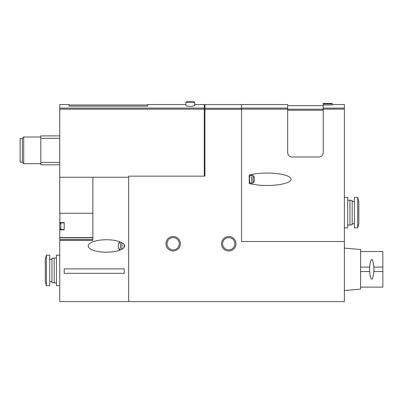 <?xml version="1.0" encoding="UTF-8"?>
<svg xmlns="http://www.w3.org/2000/svg" width="403" height="403" viewBox="0 0 403 403"><rect width="100%" height="100%" fill="white"/><g stroke="black" fill="none" stroke-linecap="round" stroke-linejoin="round"><path stroke-width="0.6" d="M204.946 104.543L204.946 176.151L128.673 176.151L128.673 301.57L344.379 301.57L344.379 109.148L323.251 109.148L323.251 152.576A4.448 4.448 0 0 1 318.803 157.024L292.12 157.024A4.448 4.448 0 0 1 287.671 152.576L287.671 104.543L241.528 104.543L241.528 241.528L241.528 104.543L204.946 104.543M194.72 102.543L185.823 102.543L185.823 105.475C186.07 105.979 187.556 106.281 190.271 106.382C192.987 106.281 194.468 105.979 194.72 105.475L194.72 102.543L193.606 101.43L186.937 101.43L193.606 101.43M185.823 104.543L147.684 104.543L147.684 106.13L68.963 106.13L68.963 104.543L59.735 104.543L59.735 213.288L92.866 213.288M194.72 104.543L204.281 104.543L204.281 109.148L59.735 109.148M249.23 183.456L249.23 175.068A24.059 6.226 180 0 1 267.023 173.033A24.059 6.226 180 0 1 291.082 179.264A24.059 6.226 180 0 1 267.023 185.491A24.059 6.226 180 0 1 249.23 183.456M332.148 103.878L323.251 103.878L323.251 103.43L332.148 103.43L332.148 104.997L323.251 104.997L323.251 109.148M332.148 104.543L344.379 104.543L344.379 109.148M92.866 237.574L59.735 237.574L59.735 229.851L64.183 229.851L64.183 222.516L59.735 222.516L59.956 213.288M59.735 237.574L59.735 239.528L92.866 239.528L59.735 239.528M59.735 229.851L59.735 222.516M92.866 177.26L92.866 240.415L59.735 240.415L59.735 301.57L128.673 301.57M124.225 273.32L124.225 268.892L64.183 268.892L64.183 273.32L124.225 273.32M88.166 245.976A18.206 6.226 180 0 0 106.372 252.202A18.206 6.226 180 0 0 124.577 245.976A18.206 6.226 180 0 0 106.372 239.75A18.206 6.226 180 0 0 88.166 245.976M59.735 226.184L59.735 228.41L59.735 226.184M344.379 241.528L241.528 241.528M221.514 243.75A7.229 7.229 0 0 1 232.355 237.493A7.229 7.229 0 0 1 232.355 250.011A7.229 7.229 0 0 1 221.514 243.75M165.92 243.75A7.229 7.229 0 0 1 176.761 237.493A7.229 7.229 0 0 1 176.761 250.011A7.229 7.229 0 0 1 165.92 243.75M59.735 177.26L128.673 177.26M204.281 176.151L204.281 109.148M59.735 135.897L40.829 135.897L40.829 138.315L59.735 138.315M40.829 138.315L40.829 162.394L59.735 162.394M40.829 162.394L40.829 164.807L59.735 164.807M22.372 138.567L20.15 138.567L20.15 162.137L22.372 162.137M23.737 163.694L23.737 137.01L22.372 138.375L22.372 162.333L23.737 163.694L40.829 163.694M323.251 103.878L323.251 104.997M167.033 243.75A6.116 6.116 0 0 1 176.207 238.455A6.116 6.116 0 0 1 176.207 249.049A6.116 6.116 0 0 1 167.033 243.75M222.627 243.75A6.116 6.116 0 0 1 231.801 238.455A6.116 6.116 0 0 1 231.801 249.049A6.116 6.116 0 0 1 222.627 243.75M251.467 174.514A6.226 1.612 -90 0 1 251.704 175.481M251.704 183.043A6.226 1.612 -90 0 1 251.467 184.01M252.57 183.043L250.424 183.043A3.778 0.977 -90 0 1 249.447 179.264A3.778 0.977 -90 0 1 250.424 175.481L252.57 175.481C253.527 175.325 254.112 176.217 254.318 178.161C254.233 182.891 253.935 182.549 252.57 183.043A3.778 0.977 -90 0 1 251.593 179.264A3.778 0.977 -90 0 1 252.57 175.481M124.043 247.472A4.448 1.521 -90 0 0 124.134 245.976A4.448 1.521 -90 0 0 124.043 244.48M46.39 255.205L45.277 259.32L45.277 281.556L46.39 285.672L49.725 285.672L49.725 255.205L46.39 255.205L46.39 285.672M59.735 255.205L56.4 255.205L56.4 285.672L59.735 285.672M56.4 257.985L54.173 257.985L54.173 282.891L56.4 282.891M54.173 258.207L51.952 258.207L51.952 282.669L54.173 282.669M357.723 227.851L358.831 223.736L358.831 201.5L357.723 197.384L354.383 197.384L354.383 227.851L357.723 227.851L357.723 197.384M344.379 227.851L347.713 227.851L347.713 197.384L344.379 197.384M347.713 225.07L349.94 225.07L349.94 200.165L347.713 200.165M349.94 224.849L352.162 224.849L352.162 200.387L349.94 200.387M360.614 251.537L382.85 251.537L382.85 267.103L373.873 267.103A30.034 30.034 0 0 1 373.954 269.305M369.506 269.34A30.034 30.034 0 0 1 369.591 267.103L360.614 267.103M360.614 287.117L382.85 287.117L382.85 271.551L373.873 271.551A30.034 30.034 0 0 0 373.954 269.637M369.506 269.456A30.034 30.034 0 0 0 369.591 271.551L360.614 271.551M382.85 267.103L382.85 271.551M344.379 290.563L360.614 289.117L360.614 249.533L344.379 248.087M371.098 259.678L372.362 259.678C374.458 266.086 374.458 272.519 372.362 278.972L371.098 278.972C369.017 272.559 369.017 266.126 371.098 259.678M241.528 108.291L204.946 108.291M204.281 108.095L59.735 108.095M287.671 109.148L241.528 109.148M344.379 108.095L323.251 108.095M92.866 237.785L59.735 237.785M64.183 222.849L60.848 222.849L59.735 223.962L60.848 222.849L59.735 223.962L60.848 222.849L60.848 229.519L59.735 228.41L60.848 229.519L59.735 228.41L60.848 229.519L64.183 229.519M241.528 109.339L204.946 109.339M287.671 108.095L241.528 108.095M323.251 110.251L287.671 110.251M323.251 109.198L287.671 109.198M252.953 179.264A2.67 0.69 -90 0 1 253.991 176.952A2.67 0.69 -90 0 1 253.991 181.572A2.67 0.69 -90 0 1 252.953 179.264M120.618 245.976A3.335 1.138 -90 0 0 118.905 243.085A3.335 1.138 -90 0 0 118.905 248.863A3.335 1.138 -90 0 0 120.618 245.976M121.469 249.457A4.448 1.521 -90 0 0 122.044 245.976A4.448 1.521 -90 0 0 121.469 242.495M23.737 137.01L40.829 137.01M147.684 104.987L68.963 104.987M323.251 105.657L287.671 105.657M119.731 241.745L118.537 243.679L118.27 245.991L118.542 248.288L119.731 250.203M185.823 102.543L186.937 101.43M49.725 281.556L51.952 281.556M49.725 259.32L51.952 259.32M354.383 201.5L352.162 201.5M354.383 223.736L352.162 223.736"/></g></svg>
